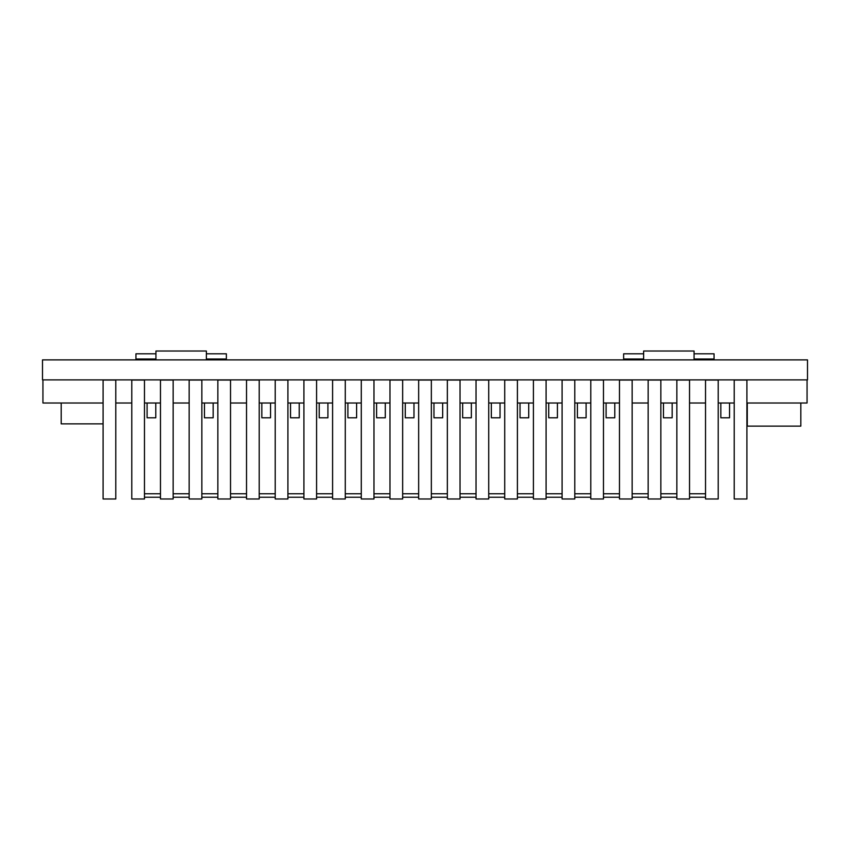 <?xml version="1.0" encoding="UTF-8"?>
<svg xmlns="http://www.w3.org/2000/svg" width="850" height="850" viewBox="0 0 850 850"><rect width="100%" height="100%" fill="white"/><g stroke="black" fill="none" stroke-linecap="round" stroke-linejoin="round"><path stroke-width="1.27" d="M747.278 403.006L747.278 426.126L800.827 426.126L800.827 403.006M746.906 403.006L807.064 403.006L807.064 379.886M42.936 379.886L42.936 403.006L103.094 403.006M115.781 403.006L131.782 403.006M144.468 403.006L160.469 403.006M173.156 403.006L189.157 403.006M201.843 403.006L217.844 403.006M230.531 403.006L246.532 403.006M259.218 403.006L275.219 403.006M287.906 403.006L303.907 403.006M316.593 403.006L332.594 403.006M345.281 403.006L361.282 403.006M373.968 403.006L389.969 403.006M402.656 403.006L418.657 403.006M431.343 403.006L447.344 403.006M460.031 403.006L476.032 403.006M488.718 403.006L504.719 403.006M517.406 403.006L533.407 403.006M546.093 403.006L562.094 403.006M574.781 403.006L590.782 403.006M603.468 403.006L619.469 403.006M632.156 403.006L648.157 403.006M660.843 403.006L676.844 403.006M689.531 403.006L705.532 403.006M718.218 403.006L734.219 403.006M734.219 498.982L734.219 380.056L746.906 380.056L746.906 498.982L734.219 498.982M488.718 498.982L488.718 380.056L476.032 380.056L476.032 498.982L488.718 498.982M460.031 498.982L460.031 380.056L447.344 380.056L447.344 498.982L460.031 498.982M431.343 498.982L431.343 380.056L418.657 380.056L418.657 498.982L431.343 498.982M402.656 498.982L402.656 380.056L389.969 380.056L389.969 498.982L402.656 498.982M373.968 498.982L373.968 380.056L361.282 380.056L361.282 498.982L373.968 498.982M345.281 498.982L345.281 380.056L332.594 380.056L332.594 498.982L345.281 498.982M316.593 498.982L316.593 380.056L303.907 380.056L303.907 498.982L316.593 498.982M287.906 498.982L287.906 380.056L275.219 380.056L275.219 498.982L287.906 498.982M259.218 498.982L259.218 380.056L246.532 380.056L246.532 498.982L259.218 498.982M230.531 498.982L230.531 380.056L217.844 380.056L217.844 498.982L230.531 498.982M201.843 498.982L201.843 380.056L189.157 380.056L189.157 498.982L201.843 498.982M173.156 498.982L173.156 380.056L160.469 380.056L160.469 498.982L173.156 498.982M144.468 498.982L144.468 380.056L131.782 380.056L131.782 498.982L144.468 498.982M115.781 498.982L115.781 380.056L103.094 380.056L103.094 498.982L115.781 498.982M807.5 379.886L42.5 379.886L42.5 359.89L807.5 359.89L807.5 379.886M643.631 359.89L643.631 351.018L694.057 351.018L694.057 359.89M623.634 359.89L623.634 353.802L643.631 353.802M694.057 359.019L714.053 359.019L714.053 359.89M714.053 359.019L714.053 353.802L694.057 353.802M623.634 359.019L643.631 359.019M206.369 359.019L226.366 359.019L226.366 359.89M226.366 359.019L226.366 353.802L206.369 353.802M155.943 359.89L155.943 351.018L206.369 351.018L206.369 359.89M135.947 359.89L135.947 353.802L155.943 353.802M135.947 359.019L155.943 359.019M718.218 498.982L718.218 380.056L705.532 380.056L705.532 498.982L718.218 498.982M689.531 498.982L689.531 380.056L676.844 380.056L676.844 498.982L689.531 498.982M660.843 498.982L660.843 380.056L648.157 380.056L648.157 498.982L660.843 498.982M632.156 498.982L632.156 380.056L619.469 380.056L619.469 498.982L632.156 498.982M603.468 498.982L603.468 380.056L590.782 380.056L590.782 498.982L603.468 498.982M574.781 498.982L574.781 380.056L562.094 380.056L562.094 498.982L574.781 498.982M546.093 498.982L546.093 380.056L533.407 380.056L533.407 498.982L546.093 498.982M517.406 498.982L517.406 380.056L504.719 380.056L504.719 498.982L517.406 498.982M61.2 403.006L61.2 423.874L103.094 423.874M147.093 403.006L147.093 417.786L155.794 417.786L155.794 403.006M729.544 403.006L729.544 417.786L720.843 417.786L720.843 403.006M213.169 403.006L213.169 417.786L204.468 417.786L204.468 403.006M663.468 403.006L663.468 417.786L672.169 417.786L672.169 403.006M261.842 403.006L261.842 417.786L270.544 417.786L270.544 403.006M299.232 403.006L299.232 417.786L290.53 417.786L290.53 403.006M327.919 403.006L327.919 417.786L319.217 417.786L319.217 403.006M356.607 403.006L356.607 417.786L347.905 417.786L347.905 403.006M385.294 403.006L385.294 417.786L376.592 417.786L376.592 403.006M413.982 403.006L413.982 417.786L405.28 417.786L405.28 403.006M442.669 403.006L442.669 417.786L433.967 417.786L433.967 403.006M471.357 403.006L471.357 417.786L462.655 417.786L462.655 403.006M500.044 403.006L500.044 417.786L491.342 417.786L491.342 403.006M528.732 403.006L528.732 417.786L520.03 417.786L520.03 403.006M557.419 403.006L557.419 417.786L548.718 417.786L548.718 403.006M586.107 403.006L586.107 417.786L577.405 417.786L577.405 403.006M614.794 403.006L614.794 417.786L606.093 417.786L606.093 403.006M705.532 493.765L689.531 493.765M676.844 493.765L660.843 493.765M648.157 493.765L632.156 493.765M619.469 493.765L603.468 493.765M590.782 493.765L574.781 493.765M562.094 493.765L546.093 493.765M533.407 493.765L517.406 493.765M504.719 493.765L488.718 493.765M476.032 493.765L460.031 493.765M447.344 493.765L431.343 493.765M418.657 493.765L402.656 493.765M389.969 493.765L373.968 493.765M361.282 493.765L345.281 493.765M332.594 493.765L316.593 493.765M303.907 493.765L287.906 493.765M275.219 493.765L259.218 493.765M246.532 493.765L230.531 493.765M217.844 493.765L201.843 493.765M189.157 493.765L173.156 493.765M160.469 493.765L144.468 493.765M144.468 497.239L160.469 497.239M173.156 497.239L189.157 497.239M201.843 497.239L217.844 497.239M230.531 497.239L246.532 497.239M259.218 497.239L275.219 497.239M287.906 497.239L303.907 497.239M316.593 497.239L332.594 497.239M345.281 497.239L361.282 497.239M373.968 497.239L389.969 497.239M402.656 497.239L418.657 497.239M431.343 497.239L447.344 497.239M460.031 497.239L476.032 497.239M488.718 497.239L504.719 497.239M517.406 497.239L533.407 497.239M546.093 497.239L562.094 497.239M574.781 497.239L590.782 497.239M603.468 497.239L619.469 497.239M632.156 497.239L648.157 497.239M660.843 497.239L676.844 497.239M689.531 497.239L705.532 497.239"/></g></svg>
